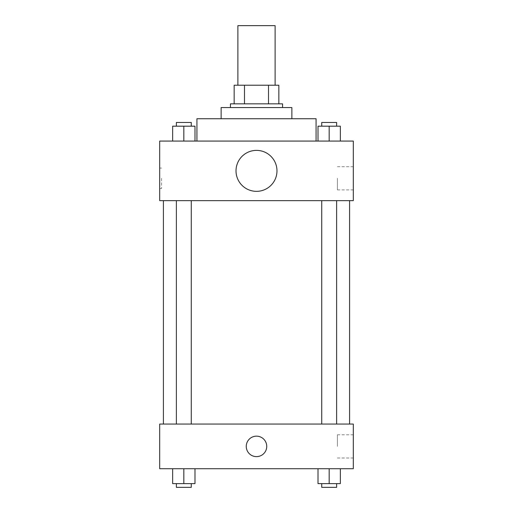 <?xml version="1.0" encoding="UTF-8"?>
<svg xmlns="http://www.w3.org/2000/svg" width="513" height="513" viewBox="0 0 513 513"><rect width="100%" height="100%" fill="white"/><g stroke="black" fill="none" stroke-linecap="round" stroke-linejoin="round"><path stroke-width="0.38" stroke-dasharray="2.56 1.92" d="M237.885 25.65L275.115 25.65M256.5 85.222L237.885 85.222L256.5 85.222M268.511 103.844L268.511 85.222L278.841 85.222L278.841 103.844L244.489 103.844L278.841 103.844M268.511 85.222L234.159 85.222M244.489 103.844L234.159 103.844L244.489 103.844L244.489 85.222M282.567 103.844L230.433 103.844M230.433 107.563L282.567 107.563L230.433 107.563M291.871 107.563L221.129 107.563M221.129 118.734L291.871 118.734L221.129 118.734M316.072 118.734L196.928 118.734M196.928 141.075L316.072 141.075L196.928 141.075M172.65 141.075L194.991 141.075L172.65 141.075L194.991 141.075L172.65 141.075L194.991 141.075L183.821 141.075L183.821 126.179L172.65 126.179L191.266 126.179L172.65 126.179L172.65 141.075L183.821 141.075L172.65 141.075L172.65 126.179L172.65 141.075L194.991 141.075L183.821 141.075L183.821 126.179L194.991 126.179L176.376 126.179L194.991 126.179L194.991 141.075L194.991 126.179M318.009 141.075L340.35 141.075L318.009 141.075L340.35 141.075L318.009 141.075L340.35 141.075L329.179 141.075L329.179 126.179L318.009 126.179L336.624 126.179L318.009 126.179L318.009 141.075L329.179 141.075L318.009 141.075L318.009 126.179L318.009 141.075L340.35 141.075L329.179 141.075L329.179 126.179L340.35 126.179L321.734 126.179L340.35 126.179L340.35 141.075L340.35 126.179M353.31 141.075L159.69 141.075L159.69 200.647L353.31 200.647L353.31 141.075M159.69 178.306L159.69 188.547L159.69 178.306M256.5 200.647L163.416 200.647L256.5 200.647M329.179 200.647L321.734 200.647L329.179 200.647M183.821 200.647L176.376 200.647L183.821 200.647M353.31 178.306L353.31 189.9L353.31 178.306M256.5 150.386A20.482 20.482 0 0 0 238.763 181.102A20.482 20.482 0 0 0 274.237 181.102A20.482 20.482 0 0 0 256.5 150.386A20.482 20.482 0 0 0 238.763 181.102A20.482 20.482 0 0 0 274.237 181.102A20.482 20.482 0 0 0 256.5 150.386M256.5 191.343A20.482 20.482 0 0 1 238.763 160.62A20.482 20.482 0 0 1 274.237 160.62A20.482 20.482 0 0 1 256.5 191.343M337.4 178.306L337.4 189.9L337.4 178.306M161.569 178.306L161.569 188.547L161.569 178.306M256.5 424.052L163.416 424.052L256.5 424.052M329.179 424.052L321.734 424.052L329.179 424.052M183.821 424.052L176.376 424.052L183.821 424.052M353.31 424.052L159.69 424.052L159.69 468.735L353.31 468.735L353.31 424.052M159.69 446.393L159.69 456.634L159.697 446.393M340.35 483.624L329.179 483.624L340.35 483.624L340.35 468.735L318.009 468.735L340.35 468.735L318.009 468.735L340.35 468.735L318.009 468.735L340.35 468.735L318.009 468.735L340.35 468.735L340.35 483.624L318.009 483.624L318.009 468.735L318.009 483.624L336.624 483.624L329.179 483.624L329.179 468.735L329.179 483.624L318.009 483.624L318.009 468.735M194.991 483.624L183.821 483.624L194.991 483.624L194.991 468.735L172.65 468.735L194.991 468.735L172.65 468.735L194.991 468.735L172.65 468.735L194.991 468.735L172.65 468.735L194.991 468.735L194.991 483.624L172.65 483.624L172.65 468.735L172.65 483.624L191.266 483.624L183.821 483.624L183.821 468.735L183.821 483.624L172.65 483.624L172.65 468.735M353.31 446.393L353.31 434.8L353.31 446.393M256.5 436.153A10.241 10.241 0 0 0 247.632 451.511A10.241 10.241 0 0 0 265.368 451.511A10.241 10.241 0 0 0 256.5 436.153A10.241 10.241 0 0 0 247.632 451.511A10.241 10.241 0 0 0 265.368 451.511A10.241 10.241 0 0 0 256.5 436.153M256.5 456.634A10.241 10.241 0 0 1 247.632 441.276A10.241 10.241 0 0 1 265.368 441.276A10.241 10.241 0 0 1 256.5 456.634M337.4 446.393L337.4 434.8L337.4 446.393M321.734 483.624L321.734 487.35L336.624 487.35L321.734 487.35L336.624 487.35L336.624 483.624L321.734 483.624L336.624 483.624M329.179 483.624L329.179 468.735M176.376 483.624L176.376 487.35L191.266 487.35L176.376 487.35L191.266 487.35L191.266 483.624L176.376 483.624L191.266 483.624M183.821 483.624L183.821 468.735M321.734 126.179L321.734 122.46L336.624 122.46L321.734 122.46L336.624 122.46L336.624 126.179M329.179 141.075L329.179 126.179M176.376 126.179L176.376 122.46L191.266 122.46L176.376 122.46L191.266 122.46L191.266 126.179M183.821 141.075L183.821 126.179M337.4 189.9L353.31 189.9M337.4 166.719L353.31 166.719M161.569 168.072L159.69 168.072M161.569 188.547L159.69 188.547M191.266 424.052L191.266 200.647M176.376 424.052L176.376 200.647M336.624 424.052L336.624 200.647M321.734 424.052L321.734 200.647M337.4 457.987L353.31 457.987M337.4 434.8L353.31 434.8"/><path stroke-width="0.77" d="M275.115 85.222L275.115 25.65L237.885 25.65L237.885 85.222M244.489 103.844L244.489 85.222L234.159 85.222L234.159 103.844L234.159 85.222M244.489 85.222L278.841 85.222L278.841 103.844M268.511 103.844L268.511 85.222M230.433 107.563L230.433 103.844L282.567 103.844L282.567 107.563M221.129 118.734L221.129 107.563L291.871 107.563L291.871 118.734M196.928 141.075L196.928 118.734L316.072 118.734L316.072 141.075M159.69 141.075L353.31 141.075L353.31 200.647L159.69 200.647L159.69 141.075M256.5 191.343A20.482 20.482 0 0 1 238.763 160.62A20.482 20.482 0 0 1 274.237 160.62A20.482 20.482 0 0 1 256.5 191.343M159.69 424.052L353.31 424.052L353.31 468.735L159.69 468.735L159.69 424.052M256.5 456.634A10.241 10.241 0 0 1 247.632 441.276A10.241 10.241 0 0 1 265.368 441.276A10.241 10.241 0 0 1 256.5 456.634M318.009 468.735L318.009 483.624L340.35 483.624L340.35 468.735L340.35 483.624M329.179 483.624L329.179 468.735M336.624 483.624L336.624 487.35L321.734 487.35L321.734 483.624M172.65 468.735L172.65 483.624L194.991 483.624L194.991 468.735L194.991 483.624M183.821 483.624L183.821 468.735M191.266 483.624L191.266 487.35L176.376 487.35L176.376 483.624M318.009 141.075L318.009 126.179L340.35 126.179L340.35 141.075L340.35 126.179M329.179 141.075L329.179 126.179M336.624 126.179L336.624 122.46L321.734 122.46L321.734 126.179M172.65 141.075L172.65 126.179L194.991 126.179L194.991 141.075L194.991 126.179M183.821 141.075L183.821 126.179M191.266 126.179L191.266 122.46L176.376 122.46L176.376 126.179M349.584 424.052L349.584 200.647M163.416 424.052L163.416 200.647M321.734 200.647L321.734 424.052M336.624 200.647L336.624 424.052M191.266 424.052L191.266 200.647M176.376 424.052L176.376 200.647"/></g></svg>

